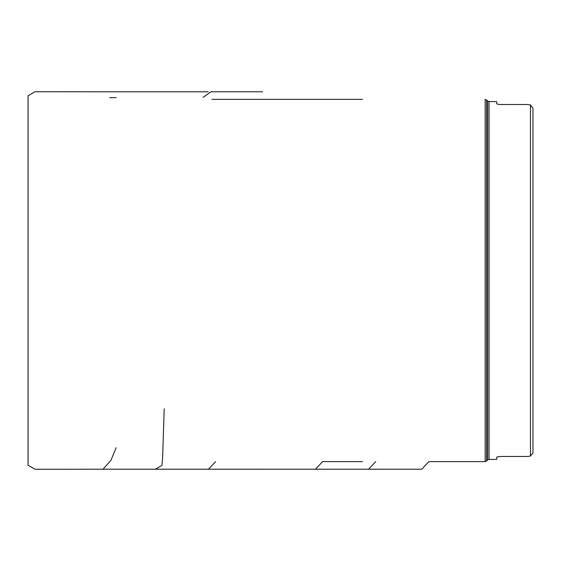 <?xml version="1.0" encoding="UTF-8"?>
<svg xmlns="http://www.w3.org/2000/svg" width="561" height="561" viewBox="0 0 561 561"><rect width="100%" height="100%" fill="white"/><g stroke="black" fill="none" stroke-linecap="round" stroke-linejoin="round"><path stroke-width="0.84" d="M527.978 104.521L530.468 104.991L532.95 108.042L532.95 452.958L530.468 456.009L527.978 456.479L530.468 456.009L530.468 104.991L527.978 104.521L500.314 104.486M497.172 104.03L496.674 103.68C496.948 104.164 498.61 104.444 501.639 104.521M496.674 103.68L496.674 101.597L489.045 101.597L489.045 459.403L496.674 459.403L496.878 457.096M499.5 104.43L498.813 104.36M498.133 104.262L497.621 104.157M497.172 456.97L497.621 456.843M498.133 456.738L498.813 456.64M499.5 456.57L500.314 456.514M527.978 456.479L501.639 456.479C498.61 456.556 496.955 456.829 496.674 457.32M530.468 456.009L532.95 452.958M532.95 108.042L530.468 104.991M368.163 469.213L421.753 469.22L428.92 461.64L485.167 461.64L485.167 99.36L486.569 99.942L486.569 461.058L487.642 459.985L487.642 101.015L486.569 99.942M103.666 91.801L34.964 91.724L28.05 95.791L28.05 465.209L34.964 469.277L103.042 469.213L110.945 460.315L116.169 447.699M262.604 469.22L315.436 469.22L322.603 461.64L362.525 461.64M263.34 469.213L208.285 469.199M262.604 91.78L211.027 91.78L203.047 97.376M315.009 469.213L368.598 469.22L375.758 461.64M103.666 469.199L155.299 469.199L161.926 465.462L162.627 457.334L164.198 408.808M101.709 91.801L208.285 91.801M154.871 469.199L208.454 469.199L215.62 461.64M211.918 99.36L256.209 99.36M256.258 99.36L362.525 99.36M485.167 461.64L486.569 461.058M487.642 459.985L489.045 459.403M487.642 101.015L489.045 101.597M109.767 97.712L116.169 97.572"/></g></svg>
